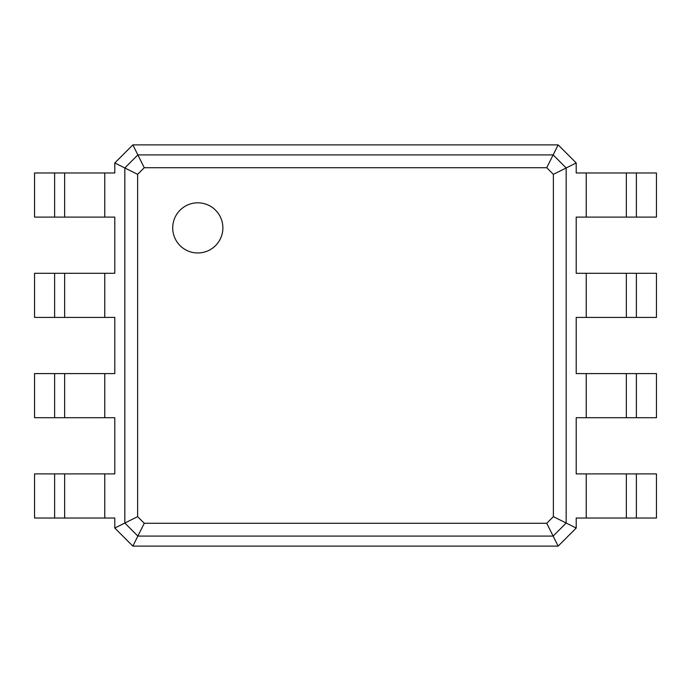 <?xml version="1.0" encoding="UTF-8"?>
<svg xmlns="http://www.w3.org/2000/svg" width="691" height="691" viewBox="0 0 691 691"><rect width="100%" height="100%" fill="white"/><g stroke="black" fill="none" stroke-linecap="round" stroke-linejoin="round"><path stroke-width="1.04" d="M636.385 172.975L636.385 217.104L656.45 217.104L656.45 172.975L576.208 172.975L576.208 162.946L566.171 167.956L566.171 523.044L553.379 516.643L546.736 523.286L144.264 523.286L137.621 516.643L137.621 174.357L144.264 167.714L546.736 167.714L553.379 174.357L553.379 516.643M636.385 217.104L576.208 217.104L576.208 273.282L586.236 273.282L586.236 317.411L576.208 317.411L576.208 373.589L586.236 373.589L586.236 417.718L576.208 417.718L576.208 473.896L586.236 473.896L586.236 518.025L576.208 518.025L576.208 528.054L558.147 546.115L132.853 546.115L114.792 528.054L114.792 518.025L104.764 518.025L104.764 473.896L114.792 473.896L114.792 417.718L104.764 417.718L104.764 373.589L114.792 373.589L114.792 317.411L104.764 317.411L104.764 273.282L114.792 273.282L114.792 217.104L104.764 217.104L104.764 172.975L114.792 172.975L114.792 162.946L132.853 144.885L558.147 144.885L576.208 162.946M626.357 172.975L626.357 217.104M558.147 144.885L553.137 154.914L566.171 167.956L553.379 174.357M636.385 273.282L636.385 317.411L656.45 317.411L656.45 273.282L586.236 273.282M586.236 473.896L656.45 473.896L656.45 518.025L586.236 518.025M576.208 528.054L566.171 523.044L553.137 536.086L546.736 523.286M586.236 373.589L656.45 373.589L656.45 417.718L586.236 417.718M636.385 317.411L586.236 317.411M132.853 144.885L137.863 154.914L553.137 154.914L546.736 167.714M197.799 252.966A25.075 25.075 0 0 0 219.522 215.359A25.075 25.075 0 0 0 176.084 215.359A25.075 25.075 0 0 0 197.799 252.966M626.357 273.282L626.357 317.411M558.147 546.115L553.137 536.086L137.863 536.086L124.829 523.044L124.829 167.956L137.863 154.914L144.264 167.714M626.357 473.896L626.357 518.025M626.357 373.589L626.357 417.718M114.792 162.946L137.621 174.357M114.792 528.054L137.621 516.643M132.853 546.115L144.264 523.286M54.615 518.025L54.615 473.896L34.55 473.896L34.55 518.025L104.764 518.025M104.764 217.104L34.55 217.104L34.55 172.975L104.764 172.975M54.615 473.896L104.764 473.896M54.615 417.718L54.615 373.589L34.55 373.589L34.55 417.718L104.764 417.718M104.764 317.411L34.55 317.411L34.55 273.282L104.764 273.282M54.615 373.589L104.764 373.589M64.643 518.025L64.643 473.896M64.643 217.104L64.643 172.975M64.643 417.718L64.643 373.589M64.643 317.411L64.643 273.282M586.236 172.975L586.236 217.104M636.385 473.896L636.385 518.025M636.385 373.589L636.385 417.718M54.615 217.104L54.615 172.975M54.615 317.411L54.615 273.282"/></g></svg>
